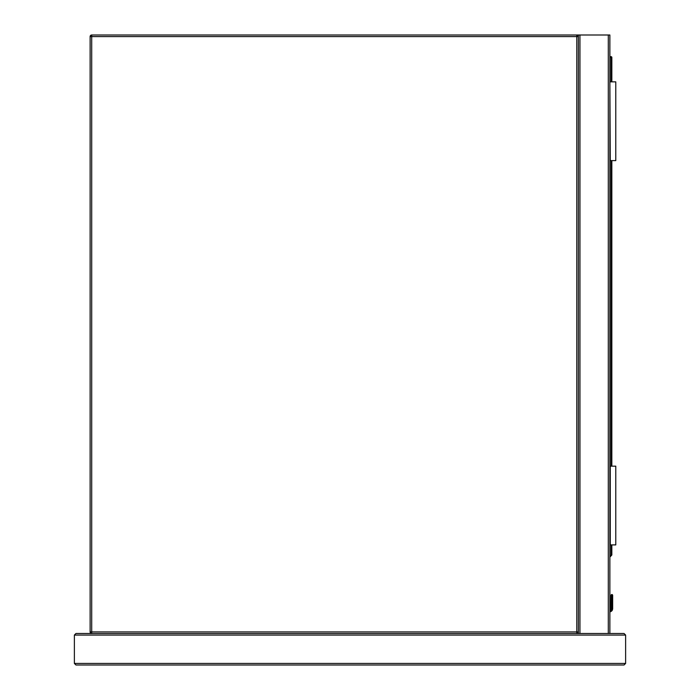 <?xml version="1.0" encoding="UTF-8"?>
<svg xmlns="http://www.w3.org/2000/svg" width="700" height="700" viewBox="0 0 700 700"><rect width="100%" height="100%" fill="white"/><g stroke="black" fill="none" stroke-linecap="round" stroke-linejoin="round"><path stroke-width="1.05" d="M91.7 35L576.8 35A1.575 1.575 0 0 1 578.375 36.575L578.375 631.925A1.575 1.575 0 0 1 576.8 633.5L91.7 633.5A1.575 1.575 0 0 1 90.125 631.925L90.125 36.575A1.575 1.575 0 0 1 91.7 35L91.7 631.925L576.8 631.925L576.8 36.575L90.125 36.575M609.875 633.5L578.375 633.5L578.375 35L609.875 35L609.875 633.5M578.375 35L576.8 35L576.8 36.575L578.375 36.575M612.43 594.72L611.844 594.484L612.666 595.306L611.844 594.484L612.666 595.306L611.844 594.484L611.012 595.306L612.666 595.306L611.844 594.484L611.012 595.306L610.899 609.28A1.496 1.496 0 0 1 609.875 610.146A1.496 1.496 0 0 0 610.899 609.28L611.012 595.306L611.844 594.484L611.012 595.306L610.899 609.28A1.496 1.496 0 0 1 609.875 610.146A1.496 1.496 0 0 0 610.899 609.28L611.012 604.581A0.787 0.56 180 0 1 611.8 604.021L611.879 594.746A0.787 0.56 -0 0 1 612.666 595.306L611.844 594.484L611.012 595.306L611.844 594.484L611.258 594.72M612.666 608.694L612.666 604.581L612.43 609.892A3.15 3.15 0 0 1 609.875 611.826A3.15 3.15 0 0 0 612.43 609.892A3.15 3.15 0 0 1 609.875 611.826A3.15 3.15 0 0 0 612.43 609.892L612.666 608.694L611.879 608.597L611.704 609.595L611.879 604.021A0.787 0.56 -0 0 1 612.666 604.581L612.666 595.306M609.875 56.656L611.056 56.656A0.787 0.787 0 0 1 611.844 57.444L611.844 81.856M611.844 160.606L611.844 466.156M611.844 544.906L611.844 554.741A0.787 0.787 0 0 1 611.616 555.293L609.875 557.034M611.879 594.746L611.8 608.597L611.616 609.595L610.899 609.28A1.496 1.496 0 0 1 609.875 610.146A1.496 1.496 0 0 0 610.899 609.28A1.496 1.496 0 0 1 609.875 610.146A1.496 1.496 0 0 0 610.899 609.28A1.496 1.496 0 0 1 609.875 610.146A1.496 1.496 0 0 0 610.899 609.28A1.496 1.496 0 0 1 609.875 610.146A1.496 1.496 0 0 0 610.899 609.28M612.43 609.892A3.15 3.15 0 0 1 609.875 611.826A3.15 3.15 0 0 0 612.43 609.892A3.15 3.15 0 0 1 609.875 611.826A3.15 3.15 0 0 0 612.43 609.892A3.15 3.15 0 0 1 609.875 611.826A3.15 3.15 0 0 0 612.43 609.892A3.15 3.15 0 0 1 609.875 611.826A3.15 3.15 0 0 0 612.43 609.892L611.704 609.595A2.363 2.363 0 0 1 609.875 611.03M611.8 594.746A0.787 0.56 180 0 0 611.012 595.306M611.8 608.597L611.012 608.694M611.616 555.293L611.056 554.741L611.056 544.906M610.269 544.906L610.269 466.156L615.781 466.156L615.781 544.906L609.875 544.906M610.269 81.856L615.781 81.856L615.781 160.606L610.269 160.606L609.875 81.856M75.95 633.5L74.375 635.075L75.95 633.5L578.375 633.5M608.3 35L608.3 633.5L624.05 633.5L625.625 635.075L625.625 663.425L624.05 665L75.95 665L74.375 663.425L75.95 665M624.05 633.5L625.625 635.075L74.375 635.075L74.375 663.425L625.625 663.425L624.05 665M91.7 633.5L91.7 631.925L90.125 631.925M578.375 631.925L576.8 631.925L576.8 633.5M579.95 35L579.95 633.5M609.875 610.951A2.284 2.284 0 0 0 611.616 609.595L611.704 609.595M609.875 555.923L611.844 554.741M611.056 466.156L611.056 160.606M611.056 81.856L611.056 57.444L609.875 57.444M611.056 56.656L611.056 57.444L611.844 57.444"/></g></svg>
